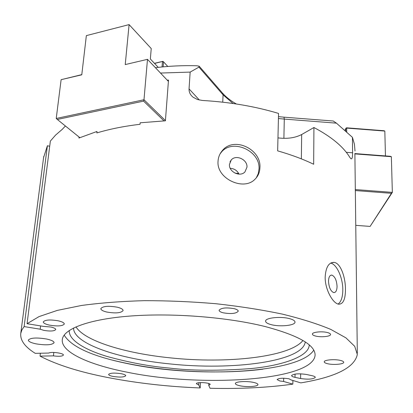 <?xml version="1.0" encoding="UTF-8"?>
<svg xmlns="http://www.w3.org/2000/svg" width="413" height="413" viewBox="0 0 413 413"><rect width="100%" height="100%" fill="white"/><g stroke="black" fill="none" stroke-linecap="round" stroke-linejoin="round"><path stroke-width="0.62" d="M302.956 340.477C289.761 357.178 226.603 363.915 170.202 357.854C125.397 353.363 84.68 341.081 75.971 326.848M262.936 369.176C233.851 373.001 197.342 372.583 167.874 369.527C148.742 367.668 130.157 364.514 112.109 360.053M200.47 382.583L200.186 387.957C168.256 386.671 137.859 383.269 109.006 377.761C80.039 372.18 57.046 364.968 40.03 356.12L53.427 355.867L53.819 352.449M345.459 289.415C345.438 299.384 343.151 304.304 338.603 304.169C332.935 303.483 324.959 289.513 325.17 277.164C325.769 267.345 328.696 262.415 333.962 262.379C340.513 262.849 345.542 277.123 345.459 289.415M338.113 304.056C341.184 301.764 342.749 297.024 342.816 289.838C342.909 277.882 336.709 264.098 330.648 263.112M337.06 286.385C336.931 290.551 335.821 292.626 333.735 292.6C330.684 291.273 328.944 287.494 328.516 281.253C328.671 277.128 329.765 275.073 331.815 275.094C334.876 276.395 336.626 280.159 337.06 286.385M315.547 336.043C320.916 337.504 330.73 336.518 330.539 334.494C330.524 333.75 329.491 333.1 327.447 332.553C322.052 331.056 312.156 332.078 312.388 334.081C312.409 334.84 313.462 335.495 315.547 336.043M239.989 385.778C246.814 387.28 258.11 386.568 257.929 384.611C257.898 383.78 256.401 383.037 253.432 382.386C246.561 380.843 235.136 381.586 235.384 383.527C235.425 384.379 236.959 385.128 239.989 385.778M53.427 355.867C59.023 356.595 62.342 356.342 63.39 355.108C64.087 353.244 51.455 351.468 48.749 353.063L35.229 353.332C24.832 346.879 20.015 340.204 20.784 333.312L21.889 329.92L24.119 326.58L40.2 329.202L43.793 330.364C50.324 331.433 54.304 331.169 55.724 329.564C55.703 328.619 54.088 327.772 50.887 327.024L43.313 326.363L27.062 323.689L39.044 316.595L57.288 310.406L81.469 305.481C100.297 302.915 121.179 301.314 144.122 300.674C167.802 300.649 191.746 301.666 215.958 303.725C239.736 306.358 261.878 309.822 282.373 314.117C301.438 318.784 317.571 323.88 330.767 329.404L345.924 337.86L354.71 346.331L357.328 354.483C354.545 367.606 335.712 377.074 300.819 382.892L291.599 380.068M291.599 380.182L288.919 378.762C282.714 377.874 278.775 378.148 277.113 379.588L279.838 380.982L283.617 381.462L292.843 384.142L292.9 380.564M40.2 329.202L40.603 325.919M35.936 343.838C45.895 345.418 51.94 345.056 54.082 342.744C54.041 341.37 51.563 340.131 46.638 339.021C36.576 337.411 30.474 337.762 28.332 340.075C28.404 341.489 30.939 342.744 35.936 343.838M271.217 324.649C280.014 327.044 295.212 325.485 295.001 322.125C294.985 320.787 293.168 319.626 289.554 318.645C280.685 316.167 265.27 317.803 265.59 321.113C265.621 322.496 267.495 323.673 271.217 324.649M126.44 372.056C200.46 387.688 312.878 380.889 315.083 355.304C315.429 345.144 298.836 335.573 265.306 326.585C228.064 317.23 173.439 312.847 131.282 315.96C89.038 319.068 63.7 328.784 62.327 339.403C60.51 351.902 88.47 364.571 126.44 372.056M64.18 335.103C71.304 346.853 92.3 356.331 127.158 363.528C196.536 378.391 299.657 373.347 313.751 350.116M113.059 376.434C119.935 377.441 124.153 377.214 125.717 375.753C125.686 375.004 124.23 374.328 121.345 373.724C114.422 372.707 110.178 372.929 108.619 374.39C108.66 375.154 110.142 375.835 113.059 376.434M106.668 312.016C115.532 313.539 121.004 313.064 123.079 310.586C123.074 309.306 121.164 308.181 117.354 307.21C108.407 305.661 102.899 306.131 100.824 308.604C100.849 309.915 102.796 311.056 106.668 312.016M327.524 363.703C333.265 365.159 343.941 364.245 343.709 362.284C343.688 361.582 342.614 360.962 340.482 360.435C334.711 358.943 323.937 359.888 324.22 361.829C324.251 362.552 325.351 363.172 327.524 363.703M312.114 375.706L306.338 374.457C298.573 373.367 293.653 373.744 291.583 375.587C291.614 376.264 292.755 376.847 295.001 377.348L300.607 378.54C308.305 379.609 313.199 379.227 315.295 377.394C315.274 376.759 314.216 376.197 312.114 375.706M49.364 325.103C57.531 326.461 62.508 326.11 64.304 324.045C64.283 322.847 62.296 321.773 58.341 320.834C50.107 319.45 45.089 319.791 43.293 321.861C43.334 323.09 45.358 324.169 49.364 325.103M223.144 312.796C231.12 314.148 236.148 313.622 238.234 311.216C238.229 310.246 236.907 309.399 234.274 308.692C226.236 307.324 221.182 307.84 219.107 310.246C219.117 311.237 220.465 312.089 223.144 312.796M246.974 167.177L244.924 171.947C240.056 177.378 228.709 171.875 229.442 164.426L231.244 159.976C235.937 154.194 247.65 159.568 246.974 167.177M259.922 167.792C259.725 172.505 258.001 176.403 254.754 179.469C243.381 191.142 216.304 178.607 218.049 161.204C218.281 157.343 219.618 153.93 222.06 150.967C233.469 135.794 261.584 149.124 259.922 167.792M256.297 177.833L258.244 173.672L259.003 169.062C260.52 150.683 232.044 138.107 221.156 152.459L220.093 153.868M167.229 80.153L168.494 80.086L165.406 120.818L140.167 122.79L140.038 124.292C124.076 126.182 109.672 129.062 96.828 132.934L96.983 131.463L78.929 138.04L79.048 137.002M357.312 353.316L354.886 153.579M239.013 174.136C237.196 170.533 234.269 168.592 230.232 168.313M355.015 150.988L354.437 144.214L352.428 137.328L352.588 152.795C352.609 157.322 352.077 159.32 350.983 158.783L349.878 157.487C343.466 146.791 331.484 136.801 313.932 127.519L301.671 134.524C295.135 137.911 287.231 139.026 277.959 137.88M313.932 127.519L313.658 164.255C303.219 159.211 291.217 154.746 277.655 150.859L278.543 113.43C255.224 106.404 229.855 102.078 202.422 100.462L197.548 99.543L193.294 97.344C190.367 95.109 188.953 92.285 189.051 88.872L190.156 72.094L160.487 73.044M190.156 72.094L198.952 67.123L199.174 66.199L196.655 65.755C182.536 65.383 168.881 66.023 155.696 67.686L155.51 67.799M284.118 117.178L333.25 121.009L336.43 123.151L352.428 137.328M40.03 356.12L40.376 353.229M49.694 146.279L47.392 145.737L24.119 326.58M47.392 145.737L43.587 157.534M65.404 125.986L62.224 129.372L55.559 135.108L50.36 141.086L27.062 323.689M198.875 382.712L198.751 385.009L200.186 387.957M292.843 384.142C267.743 387.621 240.139 389 210.041 388.272L208.735 385.319L210.15 384.513C210.682 382.614 196.196 381.762 196.366 383.708L198.751 385.009M208.735 385.319L208.828 383.522M283.679 378.22L283.617 381.462M235.183 173.207L238.688 173.47M86.353 35.621L129.099 24.61L86.353 35.621L81.779 74.81L61.119 79.678L56.225 118.469L143.987 99.745L143.585 101.113L57.314 119.455L79.843 137.648M158.251 67.376L150.347 58.992L151.235 48.553L129.099 24.61L125.232 64.578L147.482 59.338L125.232 64.578M167.786 66.457L163.543 61.867L162.464 61.62L162.041 66.968M154.421 63.318L162.898 61.346L163.543 61.867L163.145 66.86M56.225 118.469L57.314 119.455M168.396 81.382L147.482 59.338L143.987 99.745L165.427 120.601M163.971 120.88L143.585 101.113M81.8 74.629L61.119 79.678M154.555 63.457L162.898 61.346L163.331 61.816M346.342 128.216L346.528 127.813L383.92 130.72L384.823 131.066L346.688 128.102L346.528 127.813L345.826 128.386L345.846 131.463M344.834 130.565L345.826 128.386L346.688 128.102L346.719 132.237M355.221 189.557L392.35 192.375L370.11 226.412L391.426 193.31L355.299 190.569M354.819 153.574L390.414 156.31L391.359 156.703L392.35 192.375L391.426 193.31M355.856 225.348L370.11 226.412M391.359 156.703L354.824 153.889M384.823 131.066L385.448 155.928M305.253 341.912C302.946 361.612 232.307 370.698 169.8 363.905C118.892 358.938 73.442 343.869 73.535 327.994M69.27 330.452C68.372 340.446 86.276 350.281 107.385 356.548C129.667 362.619 150.203 366.445 169.005 368.035C191.338 370.781 218.725 370.951 251.156 368.556C282.224 365.598 309.316 356.44 309.213 344.87M198.952 67.123L223.092 94.871L233.113 103.503M222.731 102.176L223.092 94.871L222.148 92.667L199.464 66.534M300.664 373.822L300.607 378.54M295.001 377.348L295.047 374.09M301.356 158.86L301.671 134.524M278.465 116.636L284.01 117.173L284.294 119.089L336.43 123.151M278.424 118.516L284.294 119.089L283.891 138.345M346.275 152.304L352.588 152.795M199.376 100.049L189.051 88.872M238.895 173.883L237.8 174.018M236.37 103.988C230.779 100.803 226.247 97.267 222.762 93.374M315.088 354.483L315.083 355.304M221.156 152.459L222.06 150.967M230 161.922L231.244 159.976M20.784 333.312L43.726 156.46M330.653 275.295L331.815 275.094M331.004 262.916L333.962 262.379"/></g></svg>
